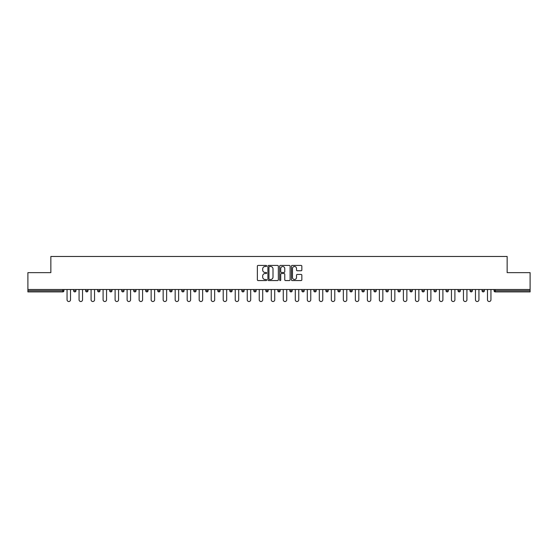 <?xml version="1.0" encoding="UTF-8"?>
<svg xmlns="http://www.w3.org/2000/svg" width="558" height="558" viewBox="0 0 558 558"><rect width="100%" height="100%" fill="white"/><g stroke="black" fill="none" stroke-linecap="round" stroke-linejoin="round"><path stroke-width="0.84" d="M266.682 265.964A0.53 0.53 0 0 0 266.152 265.434L258.124 265.434A0.753 0.753 0 0 0 257.364 266.194L257.364 279.795A0.753 0.753 0 0 0 258.124 280.555L266.152 280.555A0.53 0.53 0 0 0 266.682 280.025A0.53 0.53 0 0 0 266.152 279.495L265.113 279.495A2.42 2.42 0 0 1 262.692 277.075L262.692 275.945A2.42 2.42 0 0 1 265.113 273.525L266.152 273.525A0.53 0.53 0 0 0 266.682 272.995A0.53 0.53 0 0 0 266.152 272.464L265.113 272.464A2.42 2.42 0 0 1 262.692 270.044L262.692 268.914A2.42 2.42 0 0 1 265.113 266.494L266.152 266.494A0.53 0.53 0 0 0 266.682 265.964M301.09 270.763A0.753 0.753 0 0 0 301.843 270.009L301.843 266.194A0.753 0.753 0 0 0 301.09 265.434L292.169 265.434A0.753 0.753 0 0 0 291.416 266.194L291.416 279.795A0.753 0.753 0 0 0 292.169 280.555L301.09 280.555A0.753 0.753 0 0 0 301.843 279.795L301.843 275.185A0.753 0.753 0 0 0 301.09 274.431L297.274 274.431A0.753 0.753 0 0 0 296.514 275.185L296.514 277.472A2.023 2.023 0 0 1 294.491 279.495A2.023 2.023 0 0 1 292.476 277.472L292.476 268.517A2.023 2.023 0 0 1 294.491 266.494A2.023 2.023 0 0 1 296.514 268.517L296.514 270.009A0.753 0.753 0 0 0 297.274 270.763L301.09 270.763M27.9 289.511L27.9 272.646L50.848 272.646L50.848 256.478L507.152 256.478L507.152 272.646L530.1 272.646L530.1 289.511L27.9 289.511L27.9 290.746L62.782 290.746L62.782 289.511M278.337 266.194A0.753 0.753 0 0 0 277.584 265.434L268.663 265.434A0.753 0.753 0 0 0 267.91 266.194L267.91 279.795A0.753 0.753 0 0 0 268.663 280.555L277.584 280.555A0.753 0.753 0 0 0 278.337 279.795L278.337 266.194M280.416 265.434L289.337 265.434A0.753 0.753 0 0 1 290.09 266.194L290.09 279.795A0.753 0.753 0 0 1 289.337 280.555L285.522 280.555A0.753 0.753 0 0 1 284.761 279.795L284.761 274.278A0.753 0.753 0 0 0 284.008 273.525L281.476 273.525A0.753 0.753 0 0 0 280.723 274.278L280.723 280.025A0.53 0.53 0 0 1 280.193 280.555A0.53 0.53 0 0 1 279.663 280.025L279.663 266.194A0.753 0.753 0 0 1 280.416 265.434M63.94 289.511L63.94 290.746A1.158 1.158 0 0 1 62.782 291.897L27.9 291.897L27.9 290.746M530.1 289.511L530.1 291.897L495.218 291.897A1.158 1.158 0 0 1 494.06 290.746L494.06 289.511M73.635 290.746A1.158 1.158 0 0 0 74.793 291.897A1.158 1.158 0 0 0 75.951 290.746L75.951 289.511L75.951 290.746L73.635 290.746A1.158 1.158 0 0 0 74.793 291.897A1.158 1.158 0 0 1 73.635 290.746L73.635 289.511M62.782 291.897A1.158 1.158 0 0 0 63.94 290.746A1.158 1.158 0 0 1 62.782 291.897L62.782 290.746L63.94 290.746M85.653 289.511L85.653 290.746L85.653 289.511M87.962 289.511L87.962 290.746L87.962 289.511M97.664 290.746A1.158 1.158 0 0 0 98.815 291.897A1.158 1.158 0 0 0 99.973 290.746A1.158 1.158 0 0 1 98.815 291.897A1.158 1.158 0 0 0 99.973 290.746L99.973 289.511L99.973 290.746L97.664 290.746A1.158 1.158 0 0 0 98.815 291.897A1.158 1.158 0 0 1 97.664 290.746L97.664 289.511M109.675 289.511L109.675 290.746L109.675 289.511M111.984 289.511L111.984 290.746A1.158 1.158 0 0 1 110.833 291.897A1.158 1.158 0 0 1 109.675 290.746A1.158 1.158 0 0 0 110.833 291.897A1.158 1.158 0 0 0 111.984 290.746A1.158 1.158 0 0 1 110.833 291.897A1.158 1.158 0 0 1 109.675 290.746L111.984 290.746M121.686 290.746A1.158 1.158 0 0 0 122.844 291.897A1.158 1.158 0 0 0 123.995 290.746A1.158 1.158 0 0 1 122.844 291.897A1.158 1.158 0 0 0 123.995 290.746L123.995 289.511L123.995 290.746L121.686 290.746A1.158 1.158 0 0 0 122.844 291.897A1.158 1.158 0 0 1 121.686 290.746L121.686 289.511M136.012 289.511L136.012 290.746A1.158 1.158 0 0 1 134.855 291.897A1.158 1.158 0 0 1 133.697 290.746L133.697 289.511M146.866 291.897A1.158 1.158 0 0 0 148.023 290.746L148.023 289.511L148.023 290.746A1.158 1.158 0 0 1 146.866 291.897A1.158 1.158 0 0 1 145.715 290.746L145.715 289.511M160.034 289.511L160.034 290.746A1.158 1.158 0 0 1 158.877 291.897A1.158 1.158 0 0 1 157.726 290.746L157.726 289.511M172.045 289.511L172.045 290.746A1.158 1.158 0 0 1 170.887 291.897A1.158 1.158 0 0 1 169.737 290.746L169.737 289.511M181.748 289.511L181.748 290.746L181.748 289.511M184.056 289.511L184.056 290.746L184.056 289.511M196.067 289.511L196.067 290.746A1.158 1.158 0 0 1 194.916 291.897A1.158 1.158 0 0 1 193.759 290.746L193.759 289.511M205.769 289.511L205.769 290.746L205.769 289.511M208.085 289.511L208.085 290.746A1.158 1.158 0 0 1 206.927 291.897A1.158 1.158 0 0 1 205.769 290.746L208.085 290.746A1.158 1.158 0 0 1 206.927 291.897M220.096 289.511L220.096 290.746L217.787 290.746A1.158 1.158 0 0 0 218.938 291.897A1.158 1.158 0 0 1 217.787 290.746L217.787 289.511M232.107 289.511L232.107 290.746A1.158 1.158 0 0 1 230.949 291.897A1.158 1.158 0 0 1 229.798 290.746L229.798 289.511M244.118 289.511L244.118 290.746A1.158 1.158 0 0 1 242.96 291.897A1.158 1.158 0 0 1 241.809 290.746L241.809 289.511M253.82 289.511L253.82 290.746L253.82 289.511M256.129 289.511L256.129 290.746A1.158 1.158 0 0 1 254.978 291.897A1.158 1.158 0 0 1 253.82 290.746L256.129 290.746A1.158 1.158 0 0 1 254.978 291.897M266.989 291.897A1.158 1.158 0 0 0 268.14 290.746L268.14 289.511L268.14 290.746A1.158 1.158 0 0 1 266.989 291.897A1.158 1.158 0 0 1 265.831 290.746L265.831 289.511M280.158 289.511L280.158 290.746A1.158 1.158 0 0 1 279 291.897A1.158 1.158 0 0 1 277.842 290.746L277.842 289.511M292.169 289.511L292.169 290.746A1.158 1.158 0 0 1 291.011 291.897A1.158 1.158 0 0 1 289.86 290.746L289.86 289.511M301.871 289.511L301.871 290.746L301.871 289.511M304.18 289.511L304.18 290.746A1.158 1.158 0 0 1 303.022 291.897A1.158 1.158 0 0 1 301.871 290.746L304.18 290.746A1.158 1.158 0 0 1 303.022 291.897M313.882 289.511L313.882 290.746L313.882 289.511M316.191 289.511L316.191 290.746A1.158 1.158 0 0 1 315.04 291.897A1.158 1.158 0 0 1 313.882 290.746L316.191 290.746A1.158 1.158 0 0 1 315.04 291.897M325.893 289.511L325.893 290.746L325.893 289.511M328.202 289.511L328.202 290.746L328.202 289.511M337.904 289.511L337.904 290.746L337.904 289.511M340.213 289.511L340.213 290.746L340.213 289.511M352.231 289.511L352.231 290.746A1.158 1.158 0 0 1 351.073 291.897A1.158 1.158 0 0 1 349.915 290.746L349.915 289.511M364.241 289.511L364.241 290.746L361.933 290.746A1.158 1.158 0 0 0 363.084 291.897A1.158 1.158 0 0 1 361.933 290.746L361.933 289.511M376.252 289.511L376.252 290.746A1.158 1.158 0 0 1 375.095 291.897A1.158 1.158 0 0 1 373.944 290.746L373.944 289.511M385.955 289.511L385.955 290.746L385.955 289.511M388.263 289.511L388.263 290.746L388.263 289.511M400.274 289.511L400.274 290.746A1.158 1.158 0 0 1 399.123 291.897A1.158 1.158 0 0 1 397.966 290.746L397.966 289.511M412.285 289.511L412.285 290.746L409.977 290.746A1.158 1.158 0 0 0 411.134 291.897A1.158 1.158 0 0 1 409.977 290.746L409.977 289.511M424.303 289.511L424.303 290.746A1.158 1.158 0 0 1 423.145 291.897A1.158 1.158 0 0 1 421.988 290.746L421.988 289.511M436.314 289.511L436.314 290.746L434.005 290.746A1.158 1.158 0 0 0 435.156 291.897A1.158 1.158 0 0 1 434.005 290.746L434.005 289.511M448.325 289.511L448.325 290.746A1.158 1.158 0 0 1 447.167 291.897A1.158 1.158 0 0 1 446.016 290.746L446.016 289.511M460.336 289.511L460.336 290.746L458.027 290.746A1.158 1.158 0 0 0 459.185 291.897A1.158 1.158 0 0 1 458.027 290.746L458.027 289.511M472.347 289.511L472.347 290.746A1.158 1.158 0 0 1 471.196 291.897A1.158 1.158 0 0 1 470.038 290.746L470.038 289.511M484.365 289.511L484.365 290.746L482.049 290.746A1.158 1.158 0 0 0 483.207 291.897A1.158 1.158 0 0 1 482.049 290.746L482.049 289.511M86.804 291.897A1.158 1.158 0 0 1 85.653 290.746L87.962 290.746A1.158 1.158 0 0 1 86.804 291.897A1.158 1.158 0 0 0 87.962 290.746A1.158 1.158 0 0 1 86.804 291.897M182.905 291.897A1.158 1.158 0 0 1 181.748 290.746L184.056 290.746A1.158 1.158 0 0 1 182.905 291.897A1.158 1.158 0 0 0 184.056 290.746M218.938 291.897A1.158 1.158 0 0 0 220.096 290.746A1.158 1.158 0 0 1 218.938 291.897A1.158 1.158 0 0 1 217.787 290.746M327.051 291.897A1.158 1.158 0 0 1 325.893 290.746A1.158 1.158 0 0 0 327.051 291.897A1.158 1.158 0 0 0 328.202 290.746A1.158 1.158 0 0 1 327.051 291.897A1.158 1.158 0 0 1 325.893 290.746L328.202 290.746M339.062 291.897A1.158 1.158 0 0 1 337.904 290.746A1.158 1.158 0 0 0 339.062 291.897A1.158 1.158 0 0 0 340.213 290.746A1.158 1.158 0 0 1 339.062 291.897A1.158 1.158 0 0 1 337.904 290.746L340.213 290.746A1.158 1.158 0 0 1 339.062 291.897M364.241 290.746A1.158 1.158 0 0 1 363.084 291.897A1.158 1.158 0 0 0 364.241 290.746A1.158 1.158 0 0 1 363.084 291.897A1.158 1.158 0 0 1 361.933 290.746M387.113 291.897A1.158 1.158 0 0 1 385.955 290.746A1.158 1.158 0 0 0 387.113 291.897A1.158 1.158 0 0 0 388.263 290.746A1.158 1.158 0 0 1 387.113 291.897A1.158 1.158 0 0 1 385.955 290.746L388.263 290.746M411.134 291.897A1.158 1.158 0 0 0 412.285 290.746A1.158 1.158 0 0 1 411.134 291.897A1.158 1.158 0 0 1 409.977 290.746M436.314 290.746A1.158 1.158 0 0 1 435.156 291.897A1.158 1.158 0 0 0 436.314 290.746A1.158 1.158 0 0 1 435.156 291.897A1.158 1.158 0 0 1 434.005 290.746M459.185 291.897A1.158 1.158 0 0 0 460.336 290.746A1.158 1.158 0 0 1 459.185 291.897A1.158 1.158 0 0 1 458.027 290.746M471.196 291.897A1.158 1.158 0 0 0 472.347 290.746A1.158 1.158 0 0 1 471.196 291.897M483.207 291.897A1.158 1.158 0 0 0 484.365 290.746A1.158 1.158 0 0 1 483.207 291.897A1.158 1.158 0 0 1 482.049 290.746M495.218 289.511L495.218 291.897A1.158 1.158 0 0 1 494.06 290.746L530.1 290.746M269.493 266.494A0.53 0.53 0 0 0 268.97 267.024L268.97 278.965A0.53 0.53 0 0 0 269.493 279.495L270.588 279.495A2.42 2.42 0 0 0 273.008 277.075L273.008 268.914A2.42 2.42 0 0 0 270.588 266.494L269.493 266.494M284.761 268.551A2.023 2.023 0 0 0 282.739 266.529A2.023 2.023 0 0 0 280.723 268.551L280.723 271.711A0.753 0.753 0 0 0 281.476 272.464L284.008 272.464A0.753 0.753 0 0 0 284.761 271.711L284.761 268.551M67.058 299.792L67.058 289.511L67.058 299.792A1.73 1.73 0 0 0 68.787 301.522A1.73 1.73 0 0 0 70.517 299.792L70.517 289.511M79.069 299.792L79.069 289.511L79.069 299.792A1.73 1.73 0 0 0 80.798 301.522A1.73 1.73 0 0 0 82.535 299.792L82.535 289.511M91.08 299.792L91.08 289.511L91.08 299.792A1.73 1.73 0 0 0 92.809 301.522A1.73 1.73 0 0 0 94.546 299.792L94.546 289.511M103.091 299.792L103.091 289.511L103.091 299.792A1.73 1.73 0 0 0 104.827 301.522A1.73 1.73 0 0 0 106.557 299.792L106.557 289.511M115.101 299.792L115.101 289.511L115.101 299.792A1.73 1.73 0 0 0 116.838 301.522A1.73 1.73 0 0 0 118.568 299.792L118.568 289.511M127.112 299.792L127.112 289.511L127.112 299.792A1.73 1.73 0 0 0 128.849 301.522A1.73 1.73 0 0 0 130.579 299.792L130.579 289.511M139.13 299.792L139.13 289.511L139.13 299.792A1.73 1.73 0 0 0 140.86 301.522A1.73 1.73 0 0 0 142.59 299.792L142.59 289.511M151.141 299.792L151.141 289.511L151.141 299.792A1.73 1.73 0 0 0 152.871 301.522A1.73 1.73 0 0 0 154.608 299.792L154.608 289.511M163.152 299.792L163.152 289.511L163.152 299.792A1.73 1.73 0 0 0 164.882 301.522A1.73 1.73 0 0 0 166.619 299.792L166.619 289.511M175.163 299.792L175.163 289.511L175.163 299.792A1.73 1.73 0 0 0 176.9 301.522A1.73 1.73 0 0 0 178.63 299.792L178.63 289.511M187.174 299.792L187.174 289.511L187.174 299.792A1.73 1.73 0 0 0 188.911 301.522A1.73 1.73 0 0 0 190.641 299.792L190.641 289.511M199.185 299.792L199.185 289.511L199.185 299.792A1.73 1.73 0 0 0 200.922 301.522A1.73 1.73 0 0 0 202.652 299.792L202.652 289.511M211.203 299.792L211.203 289.511L211.203 299.792A1.73 1.73 0 0 0 212.933 301.522A1.73 1.73 0 0 0 214.663 299.792L214.663 289.511M223.214 299.792L223.214 289.511L223.214 299.792A1.73 1.73 0 0 0 224.944 301.522A1.73 1.73 0 0 0 226.681 299.792L226.681 289.511M235.225 299.792L235.225 289.511L235.225 299.792A1.73 1.73 0 0 0 236.955 301.522A1.73 1.73 0 0 0 238.691 299.792L238.691 289.511M247.236 299.792L247.236 289.511L247.236 299.792A1.73 1.73 0 0 0 248.973 301.522A1.73 1.73 0 0 0 250.702 299.792L250.702 289.511M259.247 299.792L259.247 289.511L259.247 299.792A1.73 1.73 0 0 0 260.984 301.522A1.73 1.73 0 0 0 262.713 299.792L262.713 289.511M271.265 299.792L271.265 289.511L271.265 299.792A1.73 1.73 0 0 0 272.995 301.522A1.73 1.73 0 0 0 274.724 299.792L274.724 289.511M283.276 299.792L283.276 289.511L283.276 299.792A1.73 1.73 0 0 0 285.005 301.522A1.73 1.73 0 0 0 286.735 299.792L286.735 289.511M295.287 299.792L295.287 289.511L295.287 299.792A1.73 1.73 0 0 0 297.016 301.522A1.73 1.73 0 0 0 298.753 299.792L298.753 289.511M307.298 299.792L307.298 289.511L307.298 299.792A1.73 1.73 0 0 0 309.027 301.522A1.73 1.73 0 0 0 310.764 299.792L310.764 289.511M319.309 299.792L319.309 289.511L319.309 299.792A1.73 1.73 0 0 0 321.045 301.522A1.73 1.73 0 0 0 322.775 299.792L322.775 289.511M331.319 299.792L331.319 289.511L331.319 299.792A1.73 1.73 0 0 0 333.056 301.522A1.73 1.73 0 0 0 334.786 299.792L334.786 289.511M343.337 299.792L343.337 289.511L343.337 299.792A1.73 1.73 0 0 0 345.067 301.522A1.73 1.73 0 0 0 346.797 299.792L346.797 289.511M355.348 299.792L355.348 289.511L355.348 299.792A1.73 1.73 0 0 0 357.078 301.522A1.73 1.73 0 0 0 358.815 299.792L358.815 289.511M367.359 299.792L367.359 289.511L367.359 299.792A1.73 1.73 0 0 0 369.089 301.522A1.73 1.73 0 0 0 370.826 299.792L370.826 289.511M379.37 299.792L379.37 289.511L379.37 299.792A1.73 1.73 0 0 0 381.1 301.522A1.73 1.73 0 0 0 382.837 299.792L382.837 289.511M391.381 299.792L391.381 289.511L391.381 299.792A1.73 1.73 0 0 0 393.118 301.522A1.73 1.73 0 0 0 394.848 299.792L394.848 289.511M403.392 299.792L403.392 289.511L403.392 299.792A1.73 1.73 0 0 0 405.129 301.522A1.73 1.73 0 0 0 406.859 299.792L406.859 289.511M415.41 299.792L415.41 289.511L415.41 299.792A1.73 1.73 0 0 0 417.14 301.522A1.73 1.73 0 0 0 418.87 299.792L418.87 289.511M427.421 299.792L427.421 289.511L427.421 299.792A1.73 1.73 0 0 0 429.151 301.522A1.73 1.73 0 0 0 430.888 299.792L430.888 289.511M439.432 299.792L439.432 289.511L439.432 299.792A1.73 1.73 0 0 0 441.162 301.522A1.73 1.73 0 0 0 442.899 299.792L442.899 289.511M451.443 299.792L451.443 289.511L451.443 299.792A1.73 1.73 0 0 0 453.173 301.522A1.73 1.73 0 0 0 454.91 299.792L454.91 289.511M463.454 299.792L463.454 289.511L463.454 299.792A1.73 1.73 0 0 0 465.191 301.522A1.73 1.73 0 0 0 466.92 299.792L466.92 289.511M475.465 299.792L475.465 289.511L475.465 299.792A1.73 1.73 0 0 0 477.202 301.522A1.73 1.73 0 0 0 478.931 299.792L478.931 289.511M487.483 299.792L487.483 289.511L487.483 299.792A1.73 1.73 0 0 0 489.213 301.522A1.73 1.73 0 0 0 490.942 299.792L490.942 289.511M74.793 291.897A1.158 1.158 0 0 0 75.951 290.746M134.855 291.897A1.158 1.158 0 0 0 136.012 290.746L133.697 290.746M148.023 290.746L145.715 290.746M158.877 291.897A1.158 1.158 0 0 0 160.034 290.746L157.726 290.746M170.887 291.897A1.158 1.158 0 0 0 172.045 290.746L169.737 290.746M194.916 291.897A1.158 1.158 0 0 0 196.067 290.746L193.759 290.746M230.949 291.897A1.158 1.158 0 0 0 232.107 290.746L229.798 290.746M242.96 291.897A1.158 1.158 0 0 0 244.118 290.746L241.809 290.746M268.14 290.746L265.831 290.746M279 291.897A1.158 1.158 0 0 0 280.158 290.746L277.842 290.746M291.011 291.897A1.158 1.158 0 0 0 292.169 290.746L289.86 290.746M351.073 291.897A1.158 1.158 0 0 0 352.231 290.746L349.915 290.746M375.095 291.897A1.158 1.158 0 0 0 376.252 290.746L373.944 290.746M399.123 291.897A1.158 1.158 0 0 0 400.274 290.746L397.966 290.746M423.145 291.897A1.158 1.158 0 0 0 424.303 290.746L421.988 290.746M447.167 291.897A1.158 1.158 0 0 0 448.325 290.746L446.016 290.746M472.347 290.746L470.038 290.746M495.218 291.897A1.158 1.158 0 0 1 494.06 290.746"/></g></svg>
